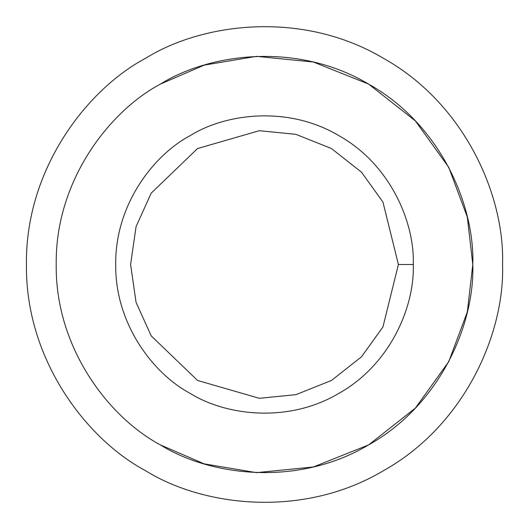 <?xml version="1.0" encoding="UTF-8"?>
<svg xmlns="http://www.w3.org/2000/svg" width="529" height="529" viewBox="0 0 529 529"><rect width="100%" height="100%" fill="white"/><g stroke="black" fill="none" stroke-linecap="round" stroke-linejoin="round"><path stroke-width="0.79" d="M413.281 264.5L398.403 264.5L382.95 326.942L361.512 356.797L331.452 380.463L295.929 394.66L259.349 398.304L197.548 380.463L151.195 335.862L136.065 302.363L130.597 264.5L136.065 226.637L151.195 193.138L197.548 148.537L259.349 130.696L295.929 134.34L331.452 148.537L361.512 172.203L382.95 202.058L398.403 264.5L413.281 264.5C414.716 222.319 390.296 164.44 338.891 135.649C288.259 105.522 225.923 113.318 190.109 135.649C152.861 155.5 114.945 205.583 115.719 264.5C114.945 323.417 152.861 373.5 190.109 393.351C225.923 415.682 288.259 423.478 338.891 393.351C390.296 364.56 414.716 306.681 413.281 264.5C414.716 306.681 390.296 364.56 338.891 393.351C288.259 423.478 225.923 415.682 190.109 393.351C152.861 373.5 114.945 323.417 115.719 264.5C114.945 205.583 152.861 155.5 190.109 135.649C225.923 113.318 288.259 105.522 338.891 135.649C390.296 164.44 414.716 222.319 413.281 264.5M398.403 264.5L382.95 202.058L361.512 172.203L331.452 148.537L295.929 134.34L259.349 130.696L197.548 148.537L151.195 193.138L136.065 226.637L130.597 264.5L136.065 302.363L151.195 335.862L197.548 380.463L259.349 398.304L295.929 394.66L331.452 380.463L361.512 356.797L382.95 326.942L398.403 264.5M472.794 264.5C474.804 205.444 440.617 124.414 368.647 84.111C297.761 41.936 210.489 52.847 160.353 84.111C108.207 111.897 55.122 182.022 56.206 264.5C55.122 346.978 108.207 417.103 160.353 444.889C210.489 476.153 297.761 487.064 368.647 444.889C440.617 404.586 474.804 323.556 472.794 264.5L467.312 217.029L448.757 167.369L415.404 120.929L368.647 84.111L313.386 62.025L256.486 56.358L204.207 65.127L160.353 84.111C108.207 111.897 55.122 182.022 56.206 264.5C55.122 346.978 108.207 417.103 160.353 444.889L204.207 463.873L256.486 472.642L313.386 466.975L368.647 444.889L415.404 408.071L448.757 361.631L467.312 311.971L472.794 264.5C474.804 323.556 440.617 404.586 368.647 444.889C297.761 487.064 210.489 476.153 160.353 444.889C108.207 417.103 55.122 346.978 56.206 264.5C55.122 182.022 108.207 111.897 160.353 84.111C210.489 52.847 297.761 41.936 368.647 84.111C440.617 124.414 474.804 205.444 472.794 264.5M190.109 393.351C152.861 373.5 114.945 323.417 115.719 264.5C114.945 205.583 152.861 155.5 190.109 135.649M502.55 264.5C504.851 197.013 465.778 104.405 383.525 58.342C302.509 10.137 202.772 22.608 145.475 58.342C85.877 90.095 25.213 170.239 26.45 264.5C25.213 358.761 85.877 438.905 145.475 470.658C202.772 506.392 302.509 518.863 383.525 470.658C465.778 424.595 504.851 331.987 502.55 264.5C504.851 331.987 465.778 424.595 383.525 470.658C302.509 518.863 202.772 506.392 145.475 470.658C85.877 438.905 25.213 358.761 26.45 264.5C25.213 170.239 85.877 90.095 145.475 58.342C202.772 22.608 302.509 10.137 383.525 58.342C465.778 104.405 504.851 197.013 502.55 264.5"/></g></svg>
